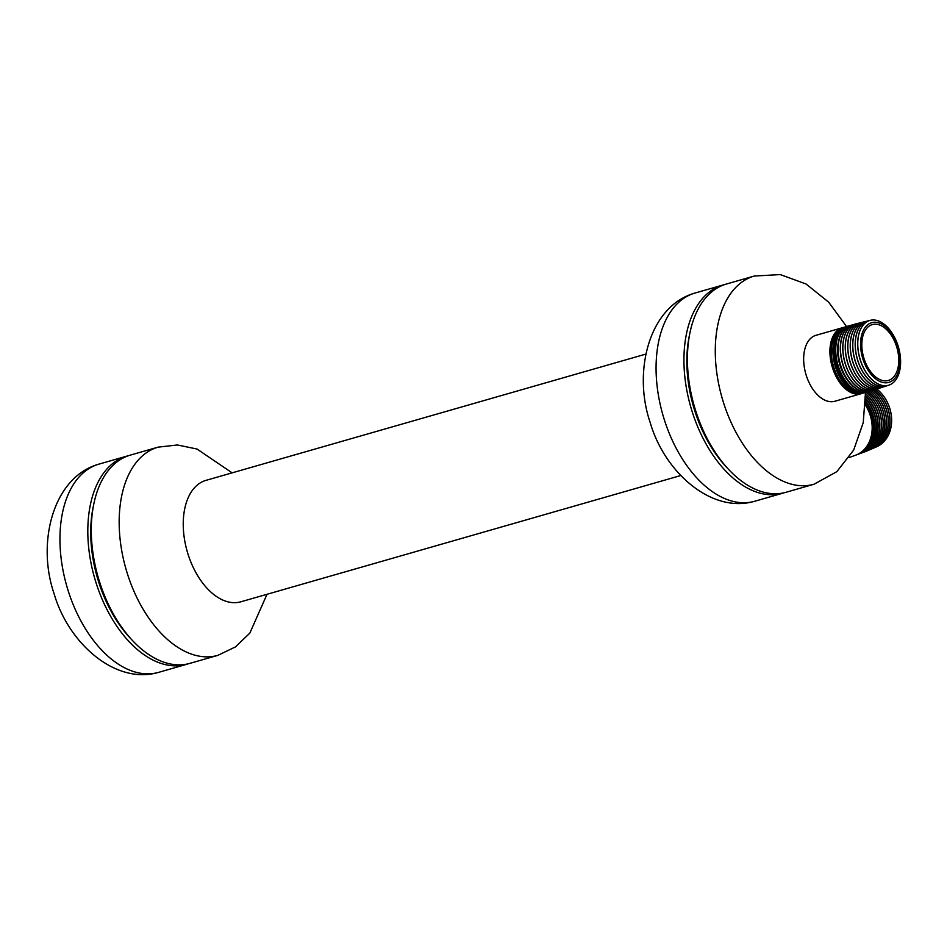 <?xml version="1.0" encoding="UTF-8"?>
<svg xmlns="http://www.w3.org/2000/svg" width="947" height="947" viewBox="0 0 947 947"><rect width="100%" height="100%" fill="white"/><g stroke="black" fill="none" stroke-linecap="round" stroke-linejoin="round"><path stroke-width="1.42" d="M861.427 393.621A34.293 20.432 -106 0 1 861.19 393.703A34.293 20.432 -106 0 1 832.508 367.803A34.293 20.432 -106 0 1 842.262 327.769L815.994 335.309A34.293 20.432 74 0 0 815.142 335.581A34.293 20.432 74 0 0 806.24 375.343A34.293 20.432 74 0 0 834.911 401.244A34.293 20.432 74 0 0 835.763 400.96M754.238 276.039A108.301 64.538 -106 0 0 723.449 402.451A108.301 64.538 -106 0 0 814.006 484.237L786.14 492.239A108.301 64.538 -106 0 1 695.583 410.453A108.301 64.538 -106 0 1 726.373 284.041L754.238 276.039L780.292 274.583L806.015 283.982L828.649 302.152L846.582 326.561M724.644 284.574A108.301 64.538 74 0 0 722.892 285.035A108.301 64.538 74 0 0 692.103 411.448A108.301 64.538 74 0 0 782.648 493.233A108.301 64.538 74 0 0 784.388 492.7M689.534 334.847A103.72 61.804 74 0 0 694.672 410.501A103.72 61.804 74 0 0 727.959 468.694M242.385 601.298A63.177 37.643 -106 0 1 240.822 601.807A63.177 37.643 -106 0 1 188.003 554.102A63.177 37.643 -106 0 1 204.41 480.875A63.177 37.643 -106 0 1 205.961 480.366L645.901 354.083M158.125 447.138A108.301 64.538 -106 0 0 127.336 573.551A108.301 64.538 -106 0 0 217.881 655.348L190.016 663.338A108.301 64.538 -106 0 1 99.459 581.553A108.301 64.538 -106 0 1 130.26 455.14L158.125 447.138L177.432 444.972L197.023 449.044L232.145 472.849M93.587 561.926A21.438 12.773 -106 0 1 94.664 562.932M102.678 590.845A21.438 12.773 -106 0 1 102.3 592.266M128.532 455.685A108.301 64.538 74 0 0 126.768 456.146A108.301 64.538 74 0 0 95.978 582.559A108.301 64.538 74 0 0 186.535 664.344A108.301 64.538 74 0 0 188.264 663.8M93.41 505.958A103.72 61.804 74 0 0 98.547 581.612A103.72 61.804 74 0 0 131.834 639.805M94.262 565.3A21.154 12.607 -106 0 1 95.529 566.993M101.258 586.939A21.154 12.607 -106 0 1 101.08 589.034M838.391 342.163A32.494 19.354 74 0 0 840.072 365.554A32.494 19.354 74 0 0 850.264 383.547M847.873 326.159A34.293 20.432 74 0 0 847.695 326.206A34.293 20.432 74 0 0 837.941 366.24A34.293 20.432 74 0 0 866.612 392.141A34.293 20.432 74 0 0 866.801 392.082M868.02 391.691A34.293 20.432 -106 0 1 866.979 392.034A34.293 20.432 -106 0 1 838.308 366.134A34.293 20.432 -106 0 1 848.062 326.099A34.293 20.432 -106 0 1 849.116 325.851M840.297 331.651A33.228 19.804 74 0 0 836.959 366.477A33.228 19.804 74 0 0 857.461 391.442M845.446 326.857A34.293 20.432 74 0 0 845.221 326.916A34.293 20.432 74 0 0 835.467 366.951A34.293 20.432 74 0 0 864.149 392.851A34.293 20.432 74 0 0 864.374 392.78M865.594 392.389A34.293 20.432 -106 0 1 864.599 392.721A34.293 20.432 -106 0 1 835.929 366.82A34.293 20.432 -106 0 1 845.671 326.786A34.293 20.432 -106 0 1 846.701 326.537M842.416 328.112A33.974 20.242 74 0 0 833.857 367.4A33.974 20.242 74 0 0 861.131 393.325M843.019 327.555A34.293 20.432 74 0 0 842.747 327.626A34.293 20.432 74 0 0 833.005 367.661A34.293 20.432 74 0 0 861.675 393.561A34.293 20.432 74 0 0 861.948 393.478M863.167 393.088A34.293 20.432 -106 0 1 862.22 393.407A34.293 20.432 -106 0 1 833.549 367.507A34.293 20.432 -106 0 1 843.292 327.473A34.293 20.432 -106 0 1 844.274 327.236M896.572 346.543A29.061 17.318 -106 0 1 888.31 380.469A29.061 17.318 -106 0 1 864.007 358.522A29.061 17.318 -106 0 1 872.27 324.596A29.061 17.318 -106 0 1 896.572 346.543M850.299 325.46A34.293 20.432 74 0 0 850.157 325.496A34.293 20.432 74 0 0 840.403 365.53A34.293 20.432 74 0 0 869.086 391.431A34.293 20.432 74 0 0 869.228 391.395M870.447 390.981A34.293 20.432 -106 0 1 869.358 391.348A34.293 20.432 -106 0 1 840.687 365.447A34.293 20.432 -106 0 1 850.442 325.425A34.293 20.432 -106 0 1 851.542 325.152M852.726 324.762A34.293 20.432 74 0 0 852.631 324.797A34.293 20.432 74 0 0 842.877 364.82A34.293 20.432 74 0 0 871.548 390.72A34.293 20.432 74 0 0 871.642 390.697M872.862 390.282A34.293 20.432 -106 0 1 871.749 390.673A34.293 20.432 -106 0 1 843.067 364.773A34.293 20.432 -106 0 1 852.821 324.738A34.293 20.432 -106 0 1 853.969 324.466M855.153 324.063A34.293 20.432 74 0 0 855.094 324.087A34.293 20.432 74 0 0 845.351 364.11A34.293 20.432 74 0 0 874.022 390.01A34.293 20.432 74 0 0 874.069 389.998M875.655 389.43A34.293 20.432 -106 0 1 874.128 389.986A34.293 20.432 -106 0 1 845.446 364.086A34.293 20.432 -106 0 1 855.2 324.052A34.293 20.432 -106 0 1 856.786 323.708M862.895 358.937A31.062 18.502 -106 0 1 870.956 322.927A31.062 18.502 -106 0 1 897.697 346.14A31.062 18.502 -106 0 1 889.624 382.138A31.062 18.502 -106 0 1 862.895 358.937M860.302 359.801A33.725 20.088 -106 0 1 870.34 320.323A33.725 20.088 -106 0 1 898.076 345.904A33.725 20.088 -106 0 1 888.937 385.121A33.725 20.088 -106 0 1 860.302 359.801M888.89 385.133A33.725 20.1 -106 0 1 888.842 385.157A33.725 20.1 -106 0 1 860.207 359.824A33.725 20.1 -106 0 1 870.246 320.346A33.725 20.1 -106 0 1 870.293 320.335M887.682 385.476A33.82 20.147 -106 0 1 886.546 385.914A33.82 20.147 -106 0 1 857.828 360.511A33.82 20.147 -106 0 1 867.89 320.915A33.82 20.147 -106 0 1 869.086 320.69M886.499 385.926A33.82 20.147 -106 0 1 886.451 385.938A33.82 20.147 -106 0 1 857.733 360.535A33.82 20.147 -106 0 1 867.795 320.938A33.82 20.147 -106 0 1 867.843 320.926L867.795 320.938M885.291 386.258A33.914 20.207 -106 0 1 884.155 386.696A33.914 20.207 -106 0 1 855.342 361.221A33.914 20.207 -106 0 1 865.44 321.518A33.914 20.207 -106 0 1 866.635 321.293M884.155 386.696L884.06 386.731A33.914 20.207 -106 0 1 884.06 386.731A33.914 20.207 -106 0 1 855.248 361.257A33.914 20.207 -106 0 1 865.345 321.542A33.914 20.207 -106 0 1 865.392 321.53M882.888 387.051A34.009 20.266 -106 0 1 881.764 387.489A34.009 20.266 -106 0 1 852.868 361.943A34.009 20.266 -106 0 1 862.989 322.122A34.009 20.266 -106 0 1 864.185 321.885M881.716 387.501A34.021 20.266 -106 0 1 881.669 387.524A34.021 20.266 -106 0 1 852.774 361.967A34.021 20.266 -106 0 1 862.906 322.146A34.021 20.266 -106 0 1 862.954 322.134M880.497 387.844A34.116 20.325 -106 0 1 879.361 388.282A34.116 20.325 -106 0 1 850.394 362.654A34.116 20.325 -106 0 1 860.551 322.726A34.116 20.325 -106 0 1 861.746 322.489M879.313 388.294A34.116 20.325 -106 0 1 879.278 388.306A34.116 20.325 -106 0 1 850.299 362.689A34.116 20.325 -106 0 1 860.456 322.749A34.116 20.325 -106 0 1 860.503 322.738L860.456 322.749M878.106 388.625A34.21 20.384 -106 0 1 876.969 389.063A34.21 20.384 -106 0 1 847.92 363.376A34.21 20.384 -106 0 1 858.1 323.318A34.21 20.384 -106 0 1 859.296 323.093M876.922 389.087A34.21 20.384 -106 0 1 876.875 389.099A34.21 20.384 -106 0 1 847.825 363.399A34.21 20.384 -106 0 1 858.006 323.341A34.21 20.384 -106 0 1 858.053 323.329M873.158 415.934A32.967 26.457 -110.2 0 0 870.731 409.364M865.605 398.758A34.293 27.522 69.8 0 1 859.556 453.755A34.293 27.522 69.8 0 1 858.811 454.004M859.687 453.696A34.293 27.522 -110.2 0 0 859.817 453.649A34.293 27.522 -110.2 0 0 865.605 398.367M867.511 446.12A33.571 26.942 -110.2 0 0 865.511 402.866M865.558 401.516A34.293 27.522 69.8 0 1 857.757 454.406A34.293 27.522 69.8 0 1 857.059 454.655M857.923 454.347A34.293 27.522 -110.2 0 0 858.089 454.288A34.293 27.522 -110.2 0 0 865.57 400.995M862.634 451.021A34.175 27.416 -110.2 0 0 862.764 450.914A34.175 27.416 -110.2 0 0 865.44 404.736M865.451 404.499A34.293 27.522 69.8 0 1 855.97 455.069A34.293 27.522 69.8 0 1 855.792 455.128M856.159 454.998A34.293 27.522 -110.2 0 0 856.36 454.927A34.293 27.522 -110.2 0 0 865.475 403.824M849.187 457.567L855.615 455.199A34.293 27.522 -110.2 0 0 862.516 451.127A34.293 27.522 -110.2 0 0 865.416 405.127M865.594 396.225A34.293 27.522 69.8 0 1 877.81 428.518A34.293 27.522 69.8 0 1 861.344 453.092A34.293 27.522 69.8 0 1 860.574 453.353M861.45 453.057A34.293 27.522 -110.2 0 0 861.545 453.021A34.293 27.522 -110.2 0 0 878.023 428.293A34.293 27.522 -110.2 0 0 865.582 395.953M865.534 393.893A34.293 27.522 69.8 0 1 879.68 426.6A34.293 27.522 69.8 0 1 863.131 452.429A34.293 27.522 69.8 0 1 862.338 452.713M863.202 452.406A34.293 27.522 -110.2 0 0 863.273 452.382A34.293 27.522 -110.2 0 0 879.822 426.446A34.293 27.522 -110.2 0 0 865.534 393.715M866.138 392.271A34.293 27.522 69.8 0 1 881.491 425.144A34.293 27.522 69.8 0 1 864.931 451.778A34.293 27.522 69.8 0 1 864.09 452.062M864.966 451.755A34.293 27.522 -110.2 0 0 865.002 451.743A34.293 27.522 -110.2 0 0 881.562 425.12A34.293 27.522 -110.2 0 0 866.221 392.247M875.502 447.268A33.725 27.061 -110.2 0 0 876.342 446.937L876.401 446.901A33.725 27.049 -110.2 0 0 876.401 446.901A33.725 27.049 -110.2 0 0 891.636 420.693A33.725 27.049 -110.2 0 0 876.886 389.099L876.969 389.063M876.342 446.937A33.725 27.061 -110.2 0 0 891.577 420.717A33.725 27.061 -110.2 0 0 876.815 389.122M873.785 448.014A33.82 27.132 -110.2 0 0 874.614 447.671L874.685 447.647A33.82 27.132 -110.2 0 0 874.685 447.647A33.82 27.132 -110.2 0 0 889.967 421.332A33.82 27.132 -110.2 0 0 875.135 389.643M874.614 447.671A33.82 27.132 -110.2 0 0 889.896 421.368A33.82 27.132 -110.2 0 0 875.075 389.667M872.057 448.748A33.914 27.214 -110.2 0 0 872.897 448.405L872.956 448.381A33.914 27.214 -110.2 0 0 872.956 448.381A33.914 27.214 -110.2 0 0 888.286 421.971A33.914 27.214 -110.2 0 0 873.383 390.176M872.897 448.405A33.914 27.214 -110.2 0 0 888.227 421.995A33.914 27.214 -110.2 0 0 873.3 390.2M871.204 449.127A34.009 27.285 -110.2 0 0 871.24 449.115A34.009 27.285 -110.2 0 0 886.605 422.599A34.009 27.285 -110.2 0 0 871.607 390.709M870.34 449.482A34.021 27.297 -110.2 0 0 871.181 449.15A34.021 27.297 -110.2 0 0 886.546 422.622A34.021 27.297 -110.2 0 0 871.536 390.732M868.624 450.216A34.116 27.368 -110.2 0 0 869.453 449.884A34.116 27.368 -110.2 0 0 869.524 449.861A34.116 27.368 -110.2 0 0 884.936 423.202A34.116 27.368 -110.2 0 0 869.808 391.218M869.524 449.861L869.453 449.884A34.116 27.368 -110.2 0 0 884.865 423.226A34.116 27.368 -110.2 0 0 869.737 391.241M866.765 451.009A34.21 27.451 -110.2 0 0 867.736 450.618A34.21 27.451 -110.2 0 0 867.795 450.594A34.21 27.451 -110.2 0 0 883.255 423.794A34.21 27.451 -110.2 0 0 867.985 391.703M867.795 450.594L867.736 450.618A34.21 27.451 -110.2 0 0 883.196 423.818A34.21 27.451 -110.2 0 0 867.914 391.727M754.783 501.235C711.304 514.079 664.392 471.866 650.21 422.587C632.643 371.757 648.991 305.952 695.027 293.037A108.301 64.538 74 0 0 664.238 419.45A108.301 64.538 74 0 0 754.783 501.235L782.648 493.233M158.67 672.346C115.179 685.19 68.267 642.977 54.097 593.686C36.531 542.856 52.866 477.051 98.902 464.137A108.301 64.538 74 0 0 68.113 590.549A108.301 64.538 74 0 0 158.67 672.346L186.535 664.344M814.006 484.237L836.852 471.653L853.685 450.038L863.238 422.634L865.487 392.425M695.027 293.037L722.892 285.035M217.881 655.348L235.401 646.943L249.854 633.093L267.007 594.302M98.902 464.137L126.768 456.146M680.763 475.536L240.822 601.807M687.25 372.266L687.96 372.064M706.178 438.189L706.876 437.988M834.911 401.244L861.19 393.703"/></g></svg>

